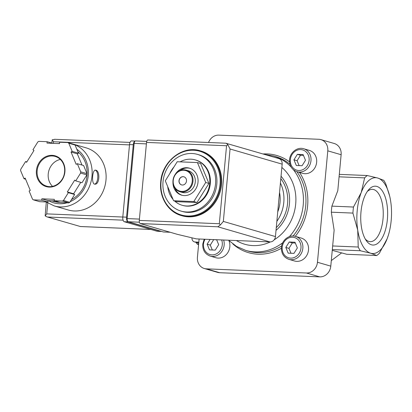 <?xml version="1.0" encoding="UTF-8"?>
<svg xmlns="http://www.w3.org/2000/svg" width="412" height="412" viewBox="0 0 412 412"><rect width="100%" height="100%" fill="white"/><g stroke="black" fill="none" stroke-linecap="round" stroke-linejoin="round"><path stroke-width="0.62" d="M195.309 159.907L195.875 160.072A23.618 20.894 106.2 0 1 209.347 188.583A23.618 20.894 106.2 0 1 182.691 205.428L182.125 205.264A23.618 20.894 -73.8 0 0 209.723 183.458A23.618 20.894 -73.8 0 0 195.309 159.907A23.618 20.894 -73.8 0 0 180.147 161.854M173.941 166.973A23.618 20.894 -73.8 0 0 169.775 173.648M167.725 186.646A23.618 20.894 -73.8 0 0 173.019 199.357M174.657 201.041A23.618 20.894 -73.8 0 0 182.125 205.264M163.028 181.661A29.52 26.116 106.2 0 1 197.523 154.402A29.52 26.116 106.2 0 1 214.364 190.04A29.52 26.116 106.2 0 1 181.043 211.099A29.52 26.116 106.2 0 1 163.028 181.661M197.523 154.402L198.785 154.768A29.52 26.116 106.2 0 1 215.62 190.406A29.52 26.116 106.2 0 1 182.305 211.464L181.043 211.099M200.211 150.792L200.968 151.013A33.738 29.844 106.2 0 1 220.209 191.74A33.738 29.844 106.2 0 1 182.135 215.806L181.378 215.584A33.738 29.844 106.2 0 0 219.457 191.518A33.738 29.844 106.2 0 0 200.211 150.792C182.732 144.978 161.998 161.355 160.726 181.913C159.063 197.188 168.148 212.025 181.378 215.584M173.596 200.732L176.805 201.664L197.018 202.503L208.93 183.422L200.634 163.507L197.425 162.57L177.212 161.736L165.294 180.817L173.596 200.732L193.805 201.571L197.018 202.503M193.805 201.571L205.722 182.49L208.93 183.422M205.722 182.49L197.425 162.57M181.625 184.916A4.218 3.729 106.2 0 1 179.117 180.729A4.218 3.729 106.2 0 1 183.979 176.815M178.988 180.693A4.218 3.729 106.2 0 1 183.917 176.8A4.218 3.729 106.2 0 1 186.322 181.888A4.218 3.729 106.2 0 1 181.563 184.895A4.218 3.729 106.2 0 1 178.988 180.693M173.236 180.451A10.681 9.45 106.2 0 1 188.341 171.876A10.681 9.45 106.2 0 1 186.641 190.21A10.681 9.45 106.2 0 1 173.236 180.451M172.988 180.507A11.248 9.95 106.2 0 1 186.131 170.12A11.248 9.95 106.2 0 1 192.543 183.695A11.248 9.95 106.2 0 1 179.853 191.719A11.248 9.95 106.2 0 1 172.988 180.507M186.131 170.12L188.397 170.779A11.248 9.95 106.2 0 1 194.809 184.355A11.248 9.95 106.2 0 1 182.119 192.378L179.853 191.719M180.034 170.501A14.059 12.437 106.2 0 1 189.932 168.312M182.094 195.283A14.059 12.437 106.2 0 1 174.909 188.13M175.162 174.508A14.059 12.437 106.2 0 1 189.432 168.153A14.059 12.437 106.2 0 1 197.451 185.122A14.059 12.437 106.2 0 1 181.584 195.149A14.059 12.437 106.2 0 1 172.947 182.135M277.76 211.567L279.557 192.203M341.404 253.071L331.305 260.605M339.334 174.08L339.679 174.389M388.434 234.969L387.162 238.703A37.956 17.289 -87.6 0 1 370.702 253.226L360.304 250.743A42.173 19.209 -87.6 0 1 358.219 247.025L357.729 230.148L352.914 213.086A42.173 19.209 -87.6 0 1 353.475 207.03L361.221 192.543A37.956 17.289 -87.6 0 1 377.68 178.015A37.956 17.289 -87.6 0 1 390.231 198.697A37.956 17.289 -87.6 0 1 390.648 201.097A37.956 17.289 -87.6 0 1 388.774 233.815A37.956 17.289 -87.6 0 1 387.162 238.703L379.416 253.189A42.173 19.209 -87.6 0 1 376.764 255.528L370.702 253.226A37.956 17.289 -87.6 0 1 357.729 230.148A37.956 17.289 -87.6 0 1 361.221 192.543L364.63 177.876A42.173 19.209 -87.6 0 1 367.283 175.533L377.68 178.015L383.742 180.317A42.173 19.209 -87.6 0 1 385.833 184.035L389.68 196.138M198.646 244.038L197.096 243.976A42.173 19.209 -87.6 0 1 196.122 242.39M198.589 244.692L197.096 243.976M360.304 250.743L332.329 249.584M332.257 250.357L346.796 254.286L376.764 255.528M367.283 175.533L339.303 174.374M371.485 244.805A29.458 13.421 -87.6 0 1 366.278 240.623A29.458 13.421 -87.6 0 1 368.38 190.05A29.458 13.421 -87.6 0 1 387.553 209.95A29.458 13.421 -87.6 0 1 371.485 244.805M358.219 247.025L332.664 245.964M364.63 177.876L339.076 176.815M192.007 237.848L191.997 237.966A3.935 3.481 -73.8 0 0 194.402 241.89A3.935 3.481 -73.8 0 0 195.139 242.009L198.821 242.163M353.475 207.03L331.887 206.134A42.173 19.209 -87.6 0 0 331.325 212.19L334.132 230.154L330.79 266.142A11.248 9.95 -73.8 0 1 319.753 276.869L219.73 272.718A11.248 9.95 -73.8 0 1 217.624 272.373L204.285 268.495A11.248 9.95 -73.8 0 0 206.386 268.84L306.415 272.991A11.248 9.95 -73.8 0 0 317.451 262.264L327.787 150.838A11.248 9.95 -73.8 0 0 320.922 139.627A11.248 9.95 -73.8 0 0 318.816 139.282L218.793 135.131A11.248 9.95 -73.8 0 0 208.544 142.495M352.914 213.086L331.325 212.19M331.887 206.134L337.788 190.705L341.126 154.716A11.248 9.95 -73.8 0 0 334.266 143.505L320.922 139.627M199.114 238.996L197.42 257.284A11.248 9.95 -73.8 0 0 204.285 268.495M228.887 240.572A11.948 10.573 106.2 0 1 227.177 253.529A11.948 10.573 106.2 0 1 215.857 257.727L210.197 256.084A11.948 10.573 106.2 0 0 221.141 252.35A11.948 10.573 106.2 0 0 223.628 240.016M309.345 150.39A11.948 10.573 106.2 0 1 316.164 164.815A11.948 10.573 106.2 0 1 302.676 173.339L297.011 171.696A11.948 10.573 106.2 0 0 310.499 163.173A11.948 10.573 106.2 0 0 303.68 148.747L309.345 150.39M301.213 238.043A11.948 10.573 106.2 0 1 308.032 252.468A11.948 10.573 106.2 0 1 294.544 260.992L288.879 259.344A11.948 10.573 106.2 0 0 302.367 250.82A11.948 10.573 106.2 0 0 295.548 236.4L301.213 238.043M280.407 183.052A35.144 31.091 106.2 0 1 276.854 221.383M279.537 192.579A30.926 27.357 106.2 0 1 277.729 211.902M302.089 165.727L305.493 160.278L303.124 154.588L297.346 154.345L293.941 159.799L296.316 165.49L302.089 165.727M293.957 253.38L297.361 247.931L294.992 242.235L289.214 241.999L285.81 247.452L288.184 253.143L293.957 253.38M210.084 239.454L207.128 244.187L209.497 249.878L215.27 250.115L218.674 244.666L216.619 239.722M216.64 239.774L213.483 239.593M213.679 239.65L210.275 245.099L207.128 244.187M210.275 245.099L212.309 249.996M295.322 243.034L292.36 242.915L289.214 241.999M292.36 242.915L288.956 248.364L285.81 247.452M288.956 248.364L290.996 253.256M303.453 155.386L300.492 155.262L297.346 154.345M300.492 155.262L297.088 160.711L293.941 159.799M297.088 160.711L299.127 165.603M367.241 191.565A26.188 11.933 -87.6 0 1 372.371 189.335A26.188 11.933 -87.6 0 1 383.206 215.996A26.188 11.933 -87.6 0 1 370.197 241.669A26.188 11.933 -87.6 0 1 368.879 241.447A26.188 11.933 -87.6 0 1 365.274 239.017M135.666 140.95A2.812 1.282 92.4 0 0 135.527 140.93A2.812 1.282 92.4 0 0 134.152 143.371L127.174 218.581A2.812 1.282 92.4 0 0 128.173 221.733L163.42 231.977L170.182 232.26M146.533 142.423L139.297 220.42A2.812 1.282 92.4 0 0 140.296 223.572L177.175 234.294L196.333 238.883L269.927 241.932A5.624 4.975 -73.8 0 0 275.443 236.57L282.163 164.146A5.624 4.975 -73.8 0 0 278.728 158.538L225.822 143.211L147.908 139.982A2.812 1.282 92.4 0 0 146.533 142.423L226.554 145.745L219.318 223.742L139.297 220.42M226.554 145.745L227.81 144.663L230.05 149L223.335 221.424L220.358 224.967L219.318 223.742M220.358 224.967L217.814 226.785L140.296 223.572M227.81 144.663L226.245 143.278M74.418 144.555A32.332 28.603 -73.8 0 1 90.331 184.082A32.332 28.603 -73.8 0 1 54.219 205.918L68.191 209.981A32.332 28.603 -73.8 0 0 104.684 186.914A32.332 28.603 -73.8 0 0 86.242 147.887L71.523 143.623M95.8 170.187L95.455 170.13C92.324 169.574 91.207 184.452 94.873 184.174C99.622 184.813 100.317 170.903 95.8 170.187M25.59 161.545L20.713 169.358A33.738 29.844 -73.8 0 0 20.6 170.578L23.999 178.736L25.142 178.082L30.277 190.406L29.128 191.055L32.527 199.212A33.738 29.844 -73.8 0 0 33.418 199.861L41.694 200.201L41.823 198.811L54.327 199.331L54.199 200.721L62.475 201.066A33.738 29.844 -73.8 0 0 63.479 200.495L68.356 192.682L67.336 191.94L74.706 180.137L75.726 180.878L80.603 173.066A33.738 29.844 -73.8 0 0 80.716 171.85L77.322 163.693L76.174 164.347L71.039 152.023L72.188 151.374L68.789 143.216A33.738 29.844 -73.8 0 0 67.898 142.567L59.622 142.222L59.493 143.618L46.994 143.098L47.123 141.707L38.846 141.362A33.738 29.844 -73.8 0 0 37.842 141.934L32.96 149.747L33.98 150.488L26.61 162.287L25.59 161.545L26.847 161.911M54.878 200.922L48.116 200.639L47.988 202.035L39.712 201.689L33.418 199.861M81.998 165.052L77.332 153.851L78.481 153.202L75.082 145.045A33.738 29.844 -73.8 0 0 74.191 144.396L67.898 142.567M75.082 145.045L68.789 143.216M75.726 180.878L82.019 182.707L86.896 174.899A33.738 29.844 -73.8 0 0 87.009 173.679L80.716 171.85M86.896 174.899L80.603 173.066M54.199 200.721L60.492 202.55L68.768 202.895A33.738 29.844 -73.8 0 0 69.772 202.323L63.479 200.495M68.768 202.895L62.475 201.066M87.009 173.679L83.615 165.521L77.322 163.693M69.772 202.323L74.649 194.51L73.63 193.769L80.767 182.346M80.34 226.507L46.947 216.867L80.34 226.507L150.792 229.433M122.802 217.036L46.736 213.88L45.155 215.883L46.947 216.867M54.951 139.313L52.216 139.797L53.431 141.733L129.492 144.89M51.778 143.057L52.216 139.797M45.155 215.883L46.304 202.071M51.675 200.788L54.142 201.504A28.114 24.869 -73.8 0 0 59.895 202.38M71.497 199.562A28.114 24.869 -73.8 0 0 77.904 151.817M60.348 159.434A15.46 13.678 -73.8 0 0 48.853 170.686A15.46 13.678 -73.8 0 0 52.525 186.348M47.988 202.035L41.694 200.201M48.116 200.639L41.823 198.811M74.649 194.51L68.356 192.682M73.63 193.769L67.336 191.94M77.332 153.851L71.039 152.023M78.481 153.202L72.188 151.374M52.731 143.335L47.123 141.707M25.611 179.205L23.999 178.736M161.35 231.374A4.218 1.921 -87.6 0 1 160.994 231.436L157.24 231.276A4.218 1.921 -87.6 0 1 157.029 231.24L124.306 221.728A4.218 1.921 -87.6 0 1 122.802 217.006L129.523 144.576A4.218 1.921 -87.6 0 1 131.583 140.914L135.11 141.058M160.994 231.436A4.218 1.921 -87.6 0 1 160.778 231.4L128.055 221.888A4.218 1.921 -87.6 0 1 126.556 217.16L133.272 144.736A4.218 1.921 -87.6 0 1 135.054 141.105M94.585 184.138A7.03 3.203 92.4 0 0 97.788 177.345A7.03 3.203 92.4 0 0 95.239 170.166A7.03 3.203 92.4 0 0 95.187 170.151M161.035 181.893A33.176 29.35 106.2 0 1 207.936 155.262A33.176 29.35 106.2 0 1 202.658 212.195A33.176 29.35 106.2 0 1 161.035 181.893M195.139 242.009L198.738 243.059M327.787 150.838L341.126 154.716M317.451 262.264L330.79 266.142M306.415 272.991L319.753 276.869M206.386 268.84L219.73 272.718M281.386 248.24A50.604 44.769 106.2 0 1 232.837 243.94M263.005 153.964A50.604 44.769 106.2 0 1 289.548 161.875M299.524 172.422A50.604 44.769 106.2 0 1 295.275 236.323M291.181 167.112A49.198 43.528 106.2 0 0 273.187 155.901L275.705 156.632A49.198 43.528 106.2 0 1 289.976 164.295M296.831 171.639A49.198 43.528 106.2 0 1 293.092 236.019M281.638 245.99A49.198 43.528 106.2 0 1 248.24 251.124L245.722 250.393A49.198 43.528 106.2 0 0 282.725 242.761M293.483 169.811A49.198 43.528 106.2 0 1 289.415 236.612M281.854 167.452A43.579 38.553 106.2 0 1 274.165 239.83M270.313 241.932A43.579 38.553 106.2 0 1 236.39 240.541M281.041 176.238A36.55 32.332 106.2 0 1 276.019 230.385M280.814 178.679A35.144 31.091 106.2 0 1 276.272 227.63M290.342 159.65A10.542 9.327 106.2 0 1 305.246 151.183A10.542 9.327 106.2 0 1 303.567 169.28A10.542 9.327 106.2 0 1 290.342 159.65M282.21 247.303A10.542 9.327 106.2 0 1 297.114 238.836A10.542 9.327 106.2 0 1 295.435 256.928A10.542 9.327 106.2 0 1 282.21 247.303M221.661 239.933A10.542 9.327 106.2 0 1 214.199 254.662A10.542 9.327 106.2 0 1 203.523 244.038A10.542 9.327 106.2 0 1 205.037 239.243M217.814 226.785L269.927 241.932M223.335 221.424L275.443 236.57M230.05 149L282.163 164.146M127.174 218.581L139.421 219.091M128.173 221.733L139.4 222.202M134.152 143.371L146.399 143.881M73.001 144.051A32.332 28.603 -73.8 0 0 72.27 143.824M52.133 155.334A16.027 14.178 -73.8 0 0 37.58 178.638A16.027 14.178 -73.8 0 0 62.269 179.663A16.027 14.178 -73.8 0 0 52.133 155.334M47.741 217.031L123.095 220.157M53.282 143.361L53.431 141.733M46.736 213.88L47.746 203.028M48.611 200.659A29.52 26.116 -73.8 0 0 66.981 202.822M70.174 201.674A29.52 26.116 -73.8 0 0 88.122 176.717A29.52 26.116 -73.8 0 0 76.853 149.288M52.334 155.968A15.46 13.678 -73.8 0 0 37.389 169.08A15.46 13.678 -73.8 0 0 46.597 186.136C53.962 188.572 62.938 182.269 64.375 173.462C64.988 170.084 64.663 166.896 63.396 163.904C61.666 160.077 58.942 157.59 55.229 156.436A15.46 13.678 -73.8 0 0 52.334 155.968M160.778 231.4L157.029 231.24M128.055 221.888L124.306 221.728M126.556 217.16L122.802 217.006M133.272 144.736L129.523 144.576M194.402 241.89L198.728 243.147M228.521 240.217L236.529 246.407L245.722 250.393M273.187 155.901L264.463 154.392M303.68 148.747C297.371 146.667 290.012 152.455 289.569 159.702C289.363 165.753 291.845 169.749 297.011 171.696M295.548 236.4C289.245 234.32 281.885 240.108 281.437 247.355C281.231 253.406 283.714 257.402 288.879 259.344M204.187 239.207L202.756 244.089C202.544 250.141 205.027 254.142 210.197 256.084M135.527 140.93L146.724 141.393M80.201 226.523L150.864 229.453M54.528 139.282L130.027 142.413M54.219 205.918L46.149 201.957M58.525 143.577L59.519 143.355"/></g></svg>
